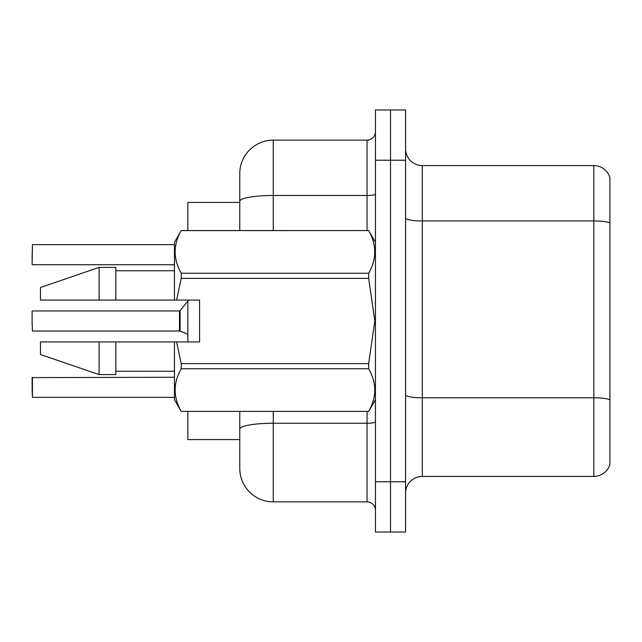 <?xml version="1.0" encoding="UTF-8"?>
<svg xmlns="http://www.w3.org/2000/svg" width="642" height="642" viewBox="0 0 642 642"><rect width="100%" height="100%" fill="white"/><g stroke="black" fill="none" stroke-linecap="round" stroke-linejoin="round"><path stroke-width="0.96" d="M239.771 202.423L187.857 202.423L187.857 230.558M187.857 341.937L187.857 300.063M273.267 411.442L273.267 501.875A33.496 33.496 0 0 1 239.771 468.379L239.771 439.577L187.857 439.577L187.857 411.442M405.575 493.168A16.748 16.748 0 0 1 422.324 476.42L593.826 476.42L593.826 165.58L422.324 165.58A16.748 16.748 0 0 1 405.575 148.832A16.748 16.748 0 0 0 422.324 165.58L422.324 476.42M390.505 481.781L390.505 532.025L405.575 532.025L405.575 481.781L390.505 481.781L390.505 532.025L375.434 532.025L375.434 481.781L390.505 481.781L390.505 160.219L390.505 481.781M375.434 481.781L375.434 109.975L390.505 109.975L390.505 160.219L390.505 109.975L405.575 109.975L405.575 481.781M609.9 177.641A16.748 16.748 0 0 0 593.826 165.58A16.748 16.748 0 0 1 609.9 177.641L609.9 464.359A16.748 16.748 0 0 1 593.826 476.42M609.9 223.264L609.9 399.886A16.748 2.905 180 0 0 593.826 397.799L422.324 397.799A16.748 2.905 0 0 1 405.575 394.886M239.771 468.379L239.771 411.442M273.267 501.875L367.055 501.875L367.055 411.442M239.771 230.558L239.771 173.621A33.496 33.496 0 0 1 273.267 140.125L367.055 140.125A8.37 8.37 0 0 0 375.434 131.746M239.771 434.883L239.771 429.073A33.496 5.818 180 0 1 273.267 423.255L367.055 423.255A8.37 1.453 0 0 0 375.434 421.802M239.771 173.621L239.771 192.038M375.434 510.254A8.37 8.37 0 0 0 367.055 501.875M32.1 383.972L32.1 377.608L32.1 383.972M185.161 332.973L179.616 331.039L185.923 333.318M32.1 258.028L32.437 244.642L174.455 244.642M176.622 300.063L199.582 300.063L199.582 341.937L176.622 341.937L181.229 363.629L368.66 363.629L374.824 321L368.66 278.371L181.229 278.371L176.622 300.063L174.455 300.063L174.455 242.283L181.229 230.606C173.115 244.762 173.115 258.967 181.229 273.235L181.229 278.371M368.66 363.629L368.66 368.765L181.229 368.765C173.115 382.913 173.115 397.125 181.229 411.394L368.66 411.394C376.774 397.238 376.774 383.033 368.66 368.765M176.622 341.937L174.455 341.937L174.455 399.717L181.229 411.442M181.229 363.629L181.229 368.765M99.093 341.937L40.47 341.937L40.47 354.496L99.093 374.591L115.841 374.591L115.841 341.937L99.093 341.937L99.093 374.591M40.47 341.937L62.627 341.937M174.455 341.937L115.841 341.937M181.229 411.394L368.66 411.394M181.229 230.558L368.66 230.558L181.229 230.606M181.229 273.235L368.66 273.235L368.66 278.371M368.66 273.235C376.774 259.087 376.774 244.875 368.66 230.606M99.093 300.063L99.093 267.409L40.47 287.504L40.47 300.063L174.455 300.063M99.093 267.409L115.841 267.409L115.841 300.063M32.1 387.319L32.437 377.271L32.437 397.358L32.1 387.319M32.1 390.665L32.437 397.358L174.455 397.358M179.495 331.031A0.835 0.835 180 0 1 179.616 331.039A0.835 0.835 -0 0 0 179.495 331.031L179.479 310.953L179.495 331.031L32.437 331.039L32.1 321M179.479 321L179.479 310.953L180.129 310.64L180.145 331.232M186.686 333.88L187.857 334.883M32.1 324.346L32.1 311.29M609.9 223.031A16.748 2.905 180 0 0 593.826 220.936L422.324 220.936A16.748 2.905 0 0 1 405.575 218.031M405.575 160.219L375.434 160.219M273.267 140.125L273.267 195.481L367.055 195.481L367.055 140.125M239.771 201.299A33.496 5.818 180 0 1 273.267 195.481L273.267 230.558M367.055 230.558L367.055 195.481A8.37 1.453 0 0 0 375.434 194.028M32.437 244.642L32.1 264.392M375.434 399.717L368.66 411.442M115.841 371.245L174.455 371.245M375.434 242.283L368.66 230.558M115.841 270.755L174.455 270.755M174.455 377.271L32.1 377.608M32.437 310.953L179.479 310.953M180.129 310.64L187.857 301.098M32.437 264.729L174.455 264.729"/></g></svg>

